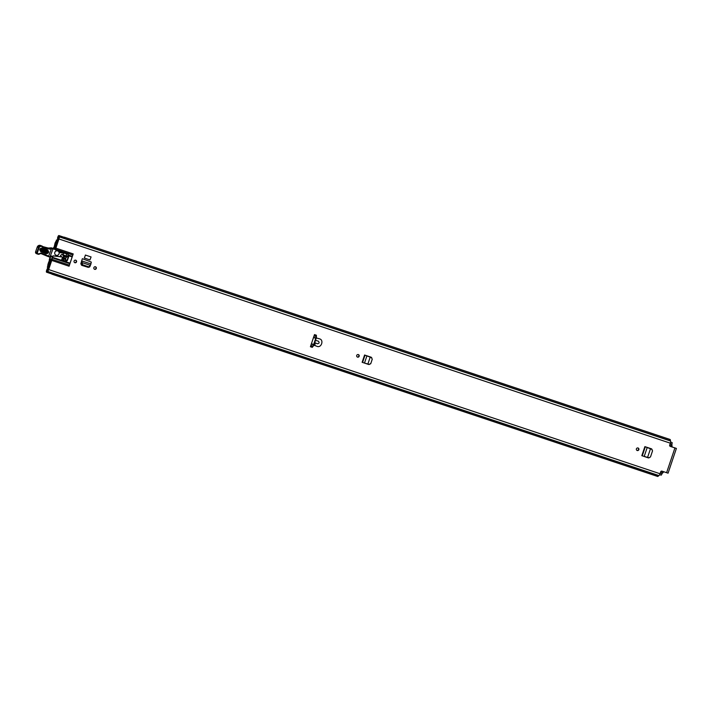 <?xml version="1.0" encoding="UTF-8"?>
<svg xmlns="http://www.w3.org/2000/svg" width="712" height="712" viewBox="0 0 712 712"><rect width="100%" height="100%" fill="white"/><g stroke="black" fill="none" stroke-linecap="round" stroke-linejoin="round"><path stroke-width="1.07" d="M358.243 354.549A1.335 1.282 -69.6 0 1 357.317 357.024M356.73 355.439A1.335 1.282 -69.6 0 1 358.412 354.603A1.335 1.282 -69.6 0 1 359.16 356.258A1.335 1.282 -69.6 0 1 357.477 357.095A1.335 1.282 -69.6 0 1 356.73 355.439M638.851 449.664A1.335 1.282 -69.6 0 1 637.169 450.509A1.335 1.282 -69.6 0 1 636.412 448.854A1.335 1.282 -69.6 0 1 638.094 448.008A1.335 1.282 -69.6 0 1 638.851 449.664M96.298 268.469A1.335 1.282 -69.6 0 1 94.625 269.305A1.335 1.282 -69.6 0 1 93.868 267.65A1.335 1.282 -69.6 0 1 95.55 266.813A1.335 1.282 -69.6 0 1 96.298 268.469M76.531 261.865A1.335 1.282 -69.6 0 1 74.849 262.701A1.335 1.282 -69.6 0 1 74.093 261.046A1.335 1.282 -69.6 0 1 75.775 260.209A1.335 1.282 -69.6 0 1 76.531 261.865M652.343 450.474L651.578 448.863L644.876 446.629L641.815 455.707L648.908 457.772L650.483 456.953L652.539 450.847L651.774 449.272L650.483 448.765L647.582 457.398M644.209 456.499L648.516 457.941L650.101 457.122M84.328 258.038L89.952 259.916L91.083 256.952L85.458 255.074L84.328 258.038L85.458 255.074M91.083 256.952L85.342 255.038M310.414 346.726L312.283 347.349A16.385 15.806 110.4 0 0 313.894 345.151L316.956 346.317C321.334 348.382 324.209 339.82 319.474 338.841L316.324 337.942A16.385 15.806 110.4 0 0 316.368 335.219L314.49 334.587L310.414 346.726M58.891 235.583L58.838 235.556A1.842 0.49 -71.5 0 1 58.891 235.592L58.909 235.538A3.889 1.023 108.5 0 1 58.998 236.607L59.096 236.802A2.1 0.552 108.5 0 1 58.945 238.983L55.874 248.132L73.211 253.917A3.071 0.81 108.5 0 1 72.793 254.985L69.384 265.104A3.071 0.81 108.5 0 1 69.073 266.208L73.211 253.917M69.073 266.208L51.736 260.414L48.656 269.563A2.1 0.552 108.5 0 1 47.473 271.361L47.277 271.45A3.889 1.023 108.5 0 1 46.565 272.215L46.529 272.153A1.842 0.49 -71.5 0 0 46.583 272.162M667.998 473.151L661.964 471.148A1.023 0.988 -69.6 0 0 660.7 471.807L660.042 473.747L48.656 269.563M670.232 446.371L676.329 448.391L670.152 446.335M670.295 446.397A1.023 0.988 -69.6 0 1 669.681 445.116L670.33 443.175A2.1 0.552 -71.5 0 0 670.481 440.986L670.384 440.79A3.889 1.023 -71.5 0 0 670.063 439.464L64.391 237.185A3.889 1.023 -71.5 0 0 64.044 237.256M82.361 258.705L81.862 260.192L82.361 258.705L91.305 262.087L90.406 265.38L81.871 262.532L82.725 264.82L88.849 266.858L88.341 267.392L81.622 265.3L80.848 263.778L81.862 260.192L81.284 263.814L82.227 265.345L88.341 267.392L89.694 266.626M372.047 358.857L371.281 357.255L364.58 355.012L362.132 362.292L368.834 364.535L370.418 363.716M637.925 447.964A1.335 1.282 -69.6 0 1 637.009 450.438M95.381 266.76A1.335 1.282 -69.6 0 1 94.465 269.234M75.606 260.156A1.335 1.282 -69.6 0 1 74.689 262.63M314.704 342.686L317.392 343.754C319.323 343.424 319.617 342.552 318.273 341.128L315.487 340.363A16.385 15.806 110.4 0 1 314.704 342.686L313.894 345.151M52.733 256.685L52.403 256.56A1.023 0.988 -69.6 0 1 53.48 255.857L53.809 255.982A1.023 0.988 110.4 0 0 52.733 256.685L52.528 257.308L69.865 263.093M52.403 256.56L52.207 257.148A3.071 0.81 -71.5 0 0 51.896 258.251L47.837 270.079A1.842 0.49 -71.5 0 0 47.348 270.471A2.563 0.676 108.5 0 1 47.019 270.863L48.069 267.926L47.909 267.374L46.885 269.643A1.842 0.49 -71.5 0 0 46.654 270.24A1.842 0.49 -71.5 0 0 46.529 272.153M51.736 260.414A3.071 0.81 -71.5 0 0 52.047 259.319L69.384 265.104M69.705 263.645L52.368 257.86L52.047 259.319M52.368 257.86L52.528 257.308M58.838 235.556A1.842 0.49 -71.5 0 0 57.797 237.141A1.842 0.49 -71.5 0 0 57.619 237.755L57.512 239.873L58.455 236.891A2.563 0.676 108.5 0 1 58.464 237.416A1.842 0.49 -71.5 0 0 58.615 238.039L55.554 248.969A3.071 0.81 -71.5 0 0 55.874 248.132M53.809 255.982L61.392 256.907A2.563 2.474 -69.6 0 1 61.855 257.005L62.985 257.388L62.256 258.331A0.516 0.498 110.4 0 0 62.042 258.607L61.837 259.195A0.534 0.507 110.4 0 0 62.14 259.853L65.655 261.028A1.54 1.486 110.4 0 0 67.551 260.049L68.877 256.115A1.54 1.486 110.4 0 0 68.939 255.857L68.058 254.22L56.061 250.215L55.554 248.969M55.705 250.09L55.198 248.844M62.06 259.818L65.326 260.912A1.54 1.486 110.4 0 0 67.222 259.925L68.548 255.991A1.54 1.486 110.4 0 0 68.601 255.768L67.702 254.095M53.48 255.857L61.063 256.783A2.563 2.474 -69.6 0 1 61.526 256.89L62.656 257.263M369.483 364.411L364.722 363.147M371.219 357.228L371.789 357.833M649.166 457.816L644.404 456.552M651.507 448.845L652.076 449.441M316.039 335.103A16.385 15.806 -69.6 0 1 316.021 337.452L313.369 345.338A16.385 15.806 -69.6 0 1 311.954 347.225L310.414 346.708M58.909 235.538L64.623 237.452A3.889 1.023 -71.5 0 0 64.391 237.185M51.736 273.942A3.889 1.023 -71.5 0 0 51.958 274.182A3.889 1.023 -71.5 0 0 52.279 274.12L46.565 272.215M51.958 274.182L657.63 476.462A3.889 1.023 -71.5 0 0 658.662 475.634L658.787 475.527M658.858 475.554L47.473 271.361L658.849 475.545A2.1 0.552 -71.5 0 0 658.858 475.554A2.1 0.552 -71.5 0 0 660.042 473.747M674.887 447.857L673.561 447.474M48.514 267.578L47.909 267.374M48.763 268.157L48.069 267.926M58.206 240.104L57.512 239.873M58.055 240.531L57.058 240.193M316.324 337.942L315.487 340.363M90.406 265.38L88.858 266.867M89.427 267.142L90.193 266.092M81.871 262.532L81.391 262.959M91.038 263.992L82.316 261.082L81.827 262.514M650.492 456.944L652.53 450.874L651.765 449.281L644.876 446.629M644.173 456.49L647.217 447.456L644.93 446.647M646.781 447.296L645.303 446.789L642.26 455.858M362.568 362.444L365.016 355.181L366.92 355.84L364.482 363.084L369.225 364.366L370.712 363.752L372.243 359.266L371.477 357.655L364.58 355.012M367.899 363.992L370.195 357.166L371.477 357.655M370.801 363.538L372.251 359.231L371.477 357.673M366.493 355.688L364.633 355.039M55.5 248.132L54.94 247.945L55.251 246.628A2.181 0.579 108.5 0 1 54.637 247.135A2.181 0.579 108.5 0 1 54.459 246.45L53.008 248.55M50.588 255.742L49.342 259.444L49.226 261.09L49.626 260.788A2.181 0.579 108.5 0 1 50.178 260.37A2.181 0.579 108.5 0 1 50.356 261.179L50.899 259.942L51.46 260.129M54.94 247.945A3.507 0.926 108.5 0 1 54.219 248.399A3.507 0.926 108.5 0 1 53.916 247.295L53.267 248.88M50.766 256.302L49.715 259.782A3.507 0.926 108.5 0 1 50.596 259.115A3.507 0.926 108.5 0 1 50.899 259.942M52.314 256.827L51.869 256.703A1.023 0.988 -69.6 0 1 51.647 256.649L50.953 256.391A1.023 0.988 -69.6 0 1 50.739 256.275L51.433 256.534A0.516 0.498 110.4 0 0 50.926 255.804L50.445 255.715M50.739 256.275A0.516 0.498 110.4 0 0 50.721 255.768M65.949 256.071L66.349 255.252A1.023 0.988 110.4 0 0 66.358 254.148A2.563 2.474 110.4 0 0 64.578 253.232L64.267 253.107A2.563 2.474 -69.6 0 1 65.139 253.321M62.425 258.225L63.92 258.848L63.003 257.886L64.035 257.157L65.077 258.741L65.833 258.127L65.78 255.813L64.365 256.178L65.246 255.563M65.78 255.813L64.035 257.157M63.92 258.848A1.023 0.988 110.4 0 0 64.917 258.839L65.077 258.741M63.688 256.124L64.632 255.457M61.73 256.952L60.493 255.43L62.158 254.246L63.938 256.427L62.727 257.29M60.493 255.43L61.312 256.676A1.273 1.228 110.4 0 0 61.33 256.827M59.799 251.47L59.764 252.609L64.578 253.232M63.875 253.214L62.843 255.27M64.765 255.412A0.516 0.498 110.4 0 0 64.365 255.297L63.146 255.145M64.374 258.981A1.023 0.988 110.4 0 1 64.32 259.266L63.484 259.773A0.516 0.498 -69.6 0 1 63.101 259.827L61.819 259.471M52.991 248.835L55.136 249.503M52.999 248.791L55.127 249.458M59.772 252.448L64.267 253.107M46.173 253L41.082 251.078C39.836 249.654 40.157 248.817 42.035 248.568L47.117 250.482C48.363 251.915 48.051 252.751 46.173 253L46.04 253.703C48.914 253.33 49.395 252.048 47.482 249.868L42.4 247.945C39.525 248.328 39.044 249.609 40.958 251.79L46.04 253.703M41.011 250.757L46.102 252.68C47.588 252.475 47.837 251.817 46.85 250.677L41.768 248.764C40.273 248.96 40.023 249.627 41.011 250.757L41.394 249.387L46.485 251.3L46.236 251.968L41.145 250.046M43.681 246.895A29.183 28.151 110.4 0 0 48.185 248.025L48.185 248.025A5.117 4.939 110.4 0 0 49.991 247.972L49.974 247.972A5.117 4.939 -69.6 0 1 51.513 247.883L52.955 248.942L50.08 256.703L48.478 256.649M52.839 248.363L51.629 247.91A0.516 0.498 -69.6 0 1 51.638 247.91A0.516 0.498 -69.6 0 0 51.513 247.883L48.185 248.025L43.04 246.672M49.991 247.972L51.255 248.443A5.117 4.939 -69.6 0 1 49.457 248.497A29.183 28.151 -69.6 0 1 44.313 247.144A29.183 28.151 -69.6 0 1 42.64 246.459L42.328 246.227A2.563 2.474 110.4 0 0 38.528 247.527L36.882 252.27L35.618 251.799L37.247 247.046A2.563 2.474 -69.6 0 1 40.486 245.462L37.247 247.046L39.124 247.732A2.047 1.976 -69.6 0 1 42.15 246.699L42.506 246.948A29.699 28.64 110.4 0 0 49.493 249.049A5.634 5.438 110.4 0 0 51.344 249.013L52.679 248.346A5.117 4.939 110.4 0 0 51.255 248.443L51.451 248.888M39.747 253.926A2.047 1.976 -69.6 0 1 41.447 253.748A2.047 1.976 -69.6 0 1 41.456 253.757L46.084 255.492L44.812 255.03L44.892 254.504L44.812 255.03L41.314 253.703L47.099 256.133M48.665 256.258L46.413 255.074L46.084 255.492L48.372 256.605L47.108 256.133L47.179 255.617M46.413 255.074L41.768 253.321A2.563 2.474 110.4 0 0 39.587 253.561A1.691 1.629 -69.6 0 1 38.154 253.721L37.674 254.095A1.433 1.38 110.4 0 1 36.882 252.27L37.478 252.484L39.124 247.732M42.15 246.699L42.328 246.227L42.506 246.948M52.955 248.942L52.679 248.346M49.422 256.996L48.487 256.658A0.516 0.498 -69.6 0 1 48.487 256.649L44.812 255.03M48.656 256.16L51.344 249.013M54.815 252.404A2.305 2.225 110.4 0 0 56.123 255.27A2.305 2.225 110.4 0 0 59.034 253.81A2.305 2.225 110.4 0 0 57.725 250.944A2.305 2.225 110.4 0 0 54.815 252.404M65.655 258.269A2.047 1.976 110.4 0 0 66.697 260.663L66.465 260.583A2.047 1.976 -69.6 0 1 65.192 258.643M63.484 255.866A1.023 0.988 -69.6 0 1 64.107 255.831L63.813 255.715A1.023 0.988 110.4 0 0 63.324 255.67M66.252 256.729A3.747 3.613 -69.6 0 1 68.628 255.599M66.697 260.663A2.047 1.976 -69.6 0 1 65.584 258.581L65.371 258.5M66.287 257.068A0.516 0.498 110.4 0 0 66.599 256.907A3.747 3.613 -69.6 0 1 68.601 255.795M65.851 258.109A2.047 1.976 110.4 0 0 66.714 260.654M68.254 256.872A2.047 1.976 110.4 0 0 66.278 257.272M68.245 256.881A2.047 1.976 110.4 0 0 66.225 257.495M57.352 241.519L56.72 243.397L57.619 241.662L57.396 240.674A2.51 0.659 108.5 0 1 56.746 241.181A2.51 0.659 108.5 0 1 56.533 240.353L55.153 242.792L55.394 243.762A2.127 0.561 108.5 0 1 55.963 243.299A2.127 0.561 108.5 0 1 56.141 244.038L56.177 244.892L54.842 244.848L54.904 243.54L54.486 245.916L55.848 245.969L56.595 244.883M57.334 241.51A3.64 0.961 108.5 0 1 56.39 242.249A3.64 0.961 108.5 0 1 56.079 241.048L55.447 242.943A3.248 0.854 108.5 0 1 56.319 242.231A3.248 0.854 108.5 0 1 56.595 243.37L56.542 244.866M49.333 261.224L50.917 261.749L48.959 261.518L48.238 263.351L48.977 262.292L50.036 263.137L49.502 263.778A2.127 0.561 108.5 0 1 48.923 264.241A2.127 0.561 108.5 0 1 48.754 263.502L47.989 264.099L47.597 266.902A2.51 0.659 108.5 0 1 48.247 266.395A2.51 0.659 108.5 0 1 48.461 267.223L49.849 264.766M50.356 263.413L49.448 264.597A3.248 0.854 108.5 0 1 48.567 265.309A3.248 0.854 108.5 0 1 48.3 264.17L47.651 266.074A3.64 0.961 108.5 0 1 48.603 265.327A3.64 0.961 108.5 0 1 48.914 266.528L49.564 264.659M49.359 261.242L50.419 262.087L50.303 263.395M671.968 446.949L672.083 445.623L669.769 444.849M672.19 442.659L670.606 442.125L672.19 442.659L671.665 445.481M662.516 472.661L661.243 475.18L659.668 474.655L661.243 475.18M660.62 472.029L662.943 472.804L663.637 471.709M666.601 472.697L674.932 447.946M670.33 443.175L58.945 238.983M314.802 345.596L315.238 343.033M71.965 256.863L68.939 255.857M68.948 255.252L72.17 256.329M72.793 254.985L55.483 249.2M670.384 440.79L58.998 236.607M670.428 440.968L59.043 236.785M670.481 440.986L59.096 236.802M658.662 475.634L47.277 271.45M82.725 264.82L82.227 265.345M81.782 263.28L81.284 263.814M55.207 246.699L54.459 246.45M50.365 261.037L49.626 260.788M50.436 261.224L51.033 261.42M51.086 261.251L50.543 261.073M55.331 246.833L55.874 247.02M55.937 246.85L55.34 246.646M63.012 258.314L62.549 258.144M42.4 247.945L41.394 249.387M36.41 253.623L36.41 253.623A1.433 1.38 -69.6 0 1 35.618 251.799L36.41 253.623L37.843 254.157L38.154 253.721M41.768 253.321L37.852 254.157L36.588 253.686A2.198 2.127 -69.6 0 1 36.588 253.686A2.198 2.127 -69.6 0 1 36.579 253.686L37.843 254.157A2.198 2.127 110.4 0 0 37.852 254.157A2.198 2.127 110.4 0 0 39.721 253.944L39.587 253.561M37.985 253.659A0.926 0.89 -69.6 0 1 37.478 252.484M48.185 248.025L49.493 249.049M46.485 251.3L46.85 250.677M46.102 252.68L46.236 251.968M40.958 251.79L41.082 251.078M47.117 250.482L47.482 249.868M313.707 344.501L311.42 343.736M315.799 338.289L313.511 337.524M316.048 335.281L314.446 334.747M312.078 347.082L310.468 346.548M316.066 336.464L314.081 335.806M315.888 337.969L313.609 337.212M312.817 346.139L310.832 345.48M313.592 344.804L311.313 344.038M57.414 240.647L56.533 240.353M48.461 267.196L47.597 266.902M672.003 446.851L669.894 446.148M56.141 244.011L55.394 243.762M663.611 471.798L661.555 471.104M49.52 263.752L48.754 263.502M49.902 264.757L49.448 264.597M662.115 473.863L660.22 473.231M672.075 444.252L670.179 443.62M676.4 448.427L668.07 473.177M55.242 248.746L54.219 248.399M51.629 259.453L50.596 259.115M55.954 246.779L55.322 246.566M51.006 261.482L50.374 261.268M50.944 261.669L49.226 261.09M56.043 246.521L54.317 245.952M64.071 258.919L62.896 258.483M37.247 247.046L35.6 251.799M47.108 256.133L48.487 256.649A0.516 0.516 0 0 0 48.487 256.658M42.328 246.227L40.486 245.462M42.631 246.45L44.313 247.144M57.058 240.175L56.435 239.962M56.177 244.385L55.073 244.02M48.496 267.543L47.295 267.142M49.929 263.511L48.656 263.084M57.031 242.472L56.39 242.249M672.128 442.633L670.606 442.125"/></g></svg>
